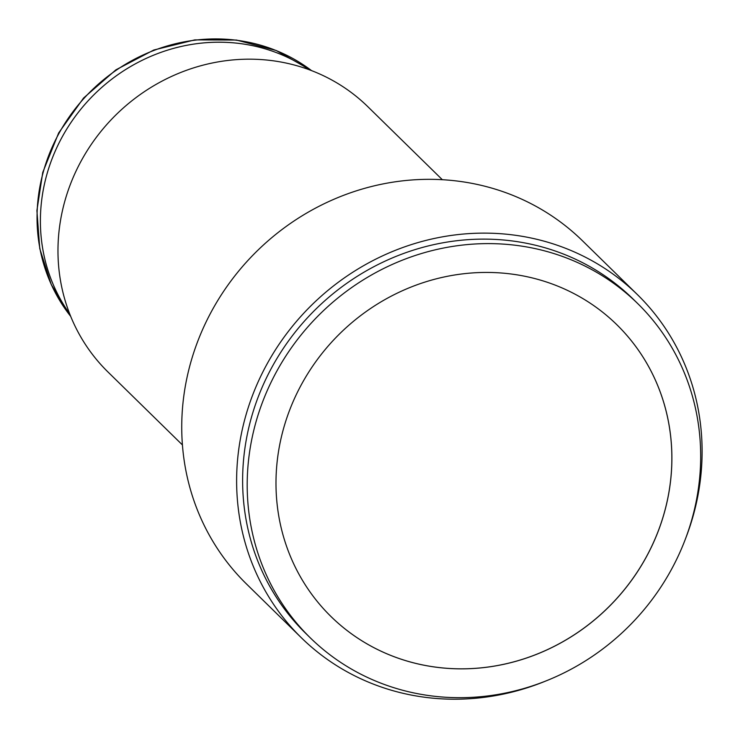 <?xml version="1.0" encoding="UTF-8"?>
<svg xmlns="http://www.w3.org/2000/svg" width="738" height="738" viewBox="0 0 738 738"><rect width="100%" height="100%" fill="white"/><g stroke="black" fill="none" stroke-linecap="round" stroke-linejoin="round"><path stroke-width="1.11" d="M413.953 692.954A233.955 219.601 -45.6 0 1 310.191 637.743A233.955 219.601 -45.6 0 1 279.139 367.007A233.955 219.601 -45.6 0 1 533.915 248.337A233.955 219.601 -45.6 0 1 637.687 303.549A233.955 219.601 -45.6 0 1 668.729 574.293A233.955 219.601 -45.6 0 1 413.953 692.954M637.687 303.549L633.112 299.065A233.955 219.601 134.4 0 0 529.349 243.854A233.955 219.601 134.4 0 0 274.573 362.524A233.955 219.601 134.4 0 0 305.615 633.259L310.191 637.743M330.965 616.507A204.251 191.714 134.4 0 0 421.536 664.698A204.251 191.714 134.4 0 0 643.96 561.111A204.251 191.714 134.4 0 0 616.876 324.757A204.251 191.714 -45.6 0 1 643.997 561.129A204.251 191.714 -45.6 0 1 421.573 664.726A204.251 191.714 -45.6 0 1 330.984 616.525A204.251 191.714 -45.6 0 1 303.881 380.162A204.251 191.714 -45.6 0 1 526.305 276.565A204.251 191.714 -45.6 0 1 616.894 324.766M442.339 179.712L367.893 106.752A185.681 174.288 134.4 0 0 285.532 62.933A185.681 174.288 134.4 0 0 83.329 157.111A185.681 174.288 134.4 0 0 107.969 371.989L182.424 444.94M546.028 680.906A240.145 225.413 -45.6 0 1 407.791 694.357A240.145 225.413 -45.6 0 1 301.279 637.687A240.145 225.413 -45.6 0 1 269.416 359.784A240.145 225.413 -45.6 0 1 530.936 237.977A240.145 225.413 -45.6 0 1 637.447 294.647A240.145 225.413 -45.6 0 1 685.611 538.472M301.279 637.687L246.4 583.896A240.145 225.413 -45.6 0 1 214.527 305.993A240.145 225.413 -45.6 0 1 476.047 184.186A240.145 225.413 -45.6 0 1 582.559 240.865L637.447 294.647M252.783 45.71A173.301 162.664 134.4 0 0 71.586 121.613A173.301 162.664 134.4 0 0 69.713 313.908A173.301 162.664 134.4 0 1 46.374 176.234A173.301 162.664 134.4 0 1 309.047 69.676A173.301 162.664 134.4 0 0 252.783 45.71M311.574 70.627A173.301 162.664 134.4 0 0 43.025 172.95A173.301 162.664 134.4 0 0 70.71 316.408L51.236 284.536L39.769 248.623L36.9 210.588L42.758 172.397L58.671 132.932L83.578 98.025L115.94 69.815L153.781 50.027L194.786 39.889L236.455 40.046L276.215 50.507L311.602 70.636"/></g></svg>
